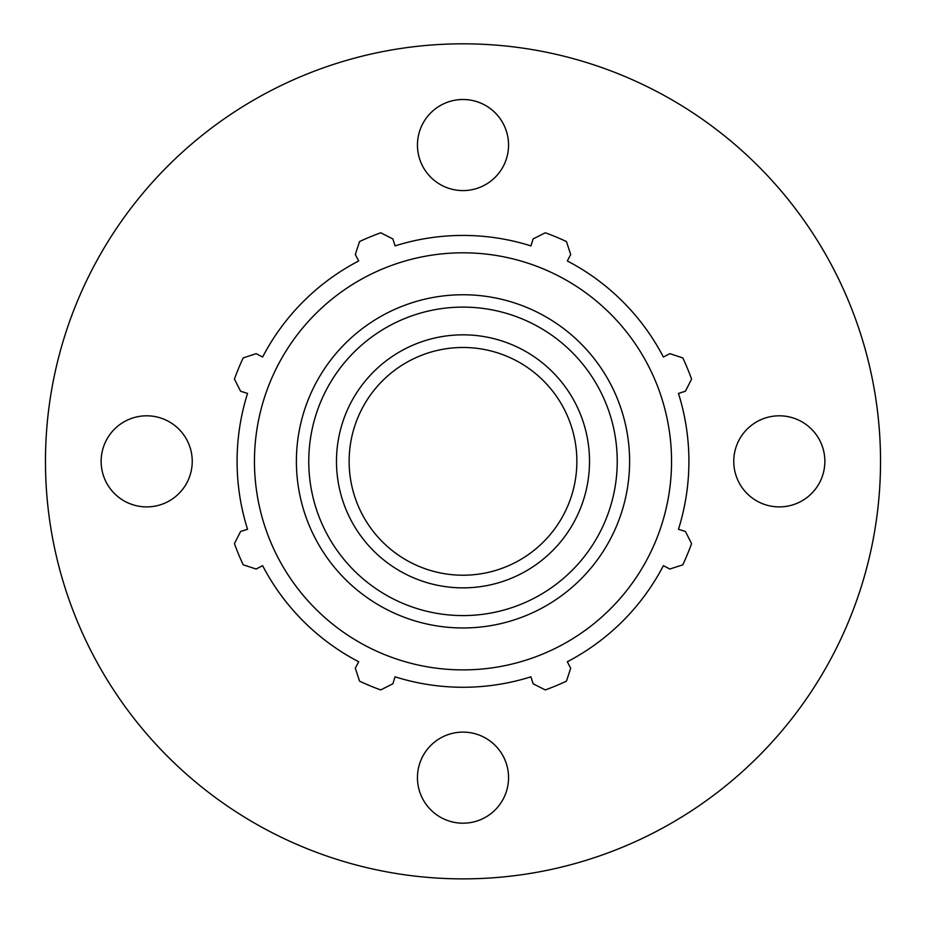 <?xml version="1.0" encoding="UTF-8"?>
<svg xmlns="http://www.w3.org/2000/svg" width="926" height="926" viewBox="0 0 926 926"><rect width="100%" height="100%" fill="white"/><g stroke="black" fill="none" stroke-linecap="round" stroke-linejoin="round"><path stroke-width="1.39" d="M101.142 461.356A45.548 45.548 0 0 1 146.69 415.809A45.548 45.548 0 0 1 192.238 461.356A45.548 45.548 0 0 1 146.69 506.904A45.548 45.548 0 0 1 101.142 461.356M463 99.499A45.548 45.548 0 0 1 508.548 145.046A45.548 45.548 0 0 1 463 190.594A45.548 45.548 0 0 1 417.452 145.046A45.548 45.548 0 0 1 463 99.499M824.858 461.356A45.548 45.548 0 0 1 779.31 506.904A45.548 45.548 0 0 1 733.762 461.356A45.548 45.548 0 0 1 779.31 415.809A45.548 45.548 0 0 1 824.858 461.356M463 823.202A45.548 45.548 0 0 1 417.452 777.655A45.548 45.548 0 0 1 463 732.107A45.548 45.548 0 0 1 508.548 777.655A45.548 45.548 0 0 1 463 823.202M463 575.22A113.875 113.875 0 0 0 561.619 404.419A113.875 113.875 0 0 0 364.381 404.419A113.875 113.875 0 0 0 463 575.22M678.457 393.423L685.414 391.223L691.572 379.093A242.925 242.925 0 0 0 682.786 357.887L669.857 353.674L663.386 357.031A225.921 225.921 0 0 0 567.314 260.958L570.682 254.5L566.457 241.57A242.925 242.925 0 0 0 545.252 232.785L533.121 238.943L530.934 245.888A225.921 225.921 0 0 0 395.066 245.888L392.879 238.943L380.748 232.785A242.925 242.925 0 0 0 359.543 241.57L355.318 254.5L358.686 260.958A225.921 225.921 0 0 0 262.614 357.031L256.143 353.674L243.214 357.887A242.925 242.925 0 0 0 234.428 379.093L240.586 391.223L247.543 393.423A225.921 225.921 0 0 0 247.543 529.29L240.586 531.478L234.428 543.608A242.925 242.925 0 0 0 243.214 564.814L256.143 569.039L262.614 565.67A225.921 225.921 0 0 0 358.686 661.743L355.318 668.213L359.543 681.142A242.925 242.925 0 0 0 380.748 689.928L392.879 683.77L395.066 676.813A225.921 225.921 0 0 0 530.934 676.813L533.121 683.77L545.252 689.928A242.925 242.925 0 0 0 566.457 681.142L570.682 668.213L567.314 661.743A225.921 225.921 0 0 0 663.386 565.67L669.857 569.039L682.786 564.814A242.925 242.925 0 0 0 691.572 543.608L685.414 531.478L678.457 529.29A225.921 225.921 0 0 0 678.457 393.423M463 669.892A208.535 208.535 0 0 0 643.605 357.089A208.535 208.535 0 0 0 282.395 357.089A208.535 208.535 0 0 0 463 669.892M463 587.871A126.526 126.526 0 0 0 572.569 398.087A126.526 126.526 0 0 0 353.431 398.087A126.526 126.526 0 0 0 463 587.871M463 878.878A417.522 417.522 0 0 0 824.591 252.59A417.522 417.522 0 0 0 101.409 252.59A417.522 417.522 0 0 0 463 878.878M463 627.967A166.611 166.611 0 0 0 607.282 378.051A166.611 166.611 0 0 0 318.718 378.051A166.611 166.611 0 0 0 463 627.967M463 615.582A154.237 154.237 0 0 1 329.425 384.232A154.237 154.237 0 0 1 596.575 384.232A154.237 154.237 0 0 1 463 615.582"/></g></svg>
